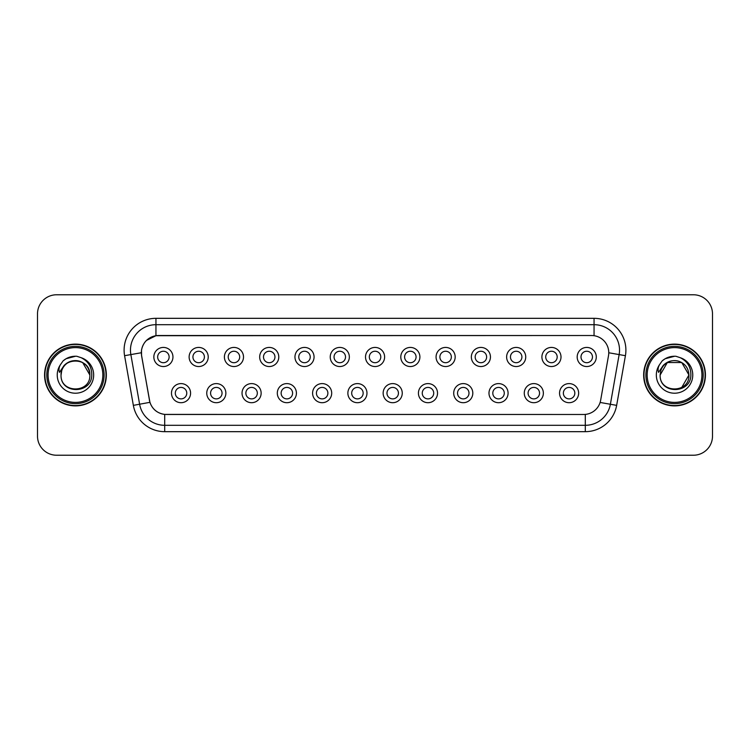 <?xml version="1.0" encoding="UTF-8"?>
<svg xmlns="http://www.w3.org/2000/svg" width="750" height="750" viewBox="0 0 750 750"><rect width="100%" height="100%" fill="white"/><g stroke="black" fill="none" stroke-linecap="round" stroke-linejoin="round"><path stroke-width="1.12" d="M225.862 393.15A9.553 9.553 0 0 1 216.309 402.703A9.553 9.553 0 0 1 206.756 393.15A9.553 9.553 0 0 1 216.309 383.597A9.553 9.553 0 0 1 225.862 393.15M210.581 393.15A5.728 5.728 0 0 0 216.309 398.878A5.728 5.728 0 0 0 222.047 393.15A5.728 5.728 0 0 0 216.309 387.422A5.728 5.728 0 0 0 210.581 393.15M261.141 393.15A9.553 9.553 0 0 1 251.588 402.703A9.553 9.553 0 0 1 242.034 393.15A9.553 9.553 0 0 1 251.588 383.597A9.553 9.553 0 0 1 261.141 393.15M245.859 393.15A5.728 5.728 0 0 0 251.588 398.878A5.728 5.728 0 0 0 257.325 393.15A5.728 5.728 0 0 0 251.588 387.422A5.728 5.728 0 0 0 245.859 393.15M296.419 393.15A9.553 9.553 0 0 1 286.866 402.703A9.553 9.553 0 0 1 277.312 393.15A9.553 9.553 0 0 1 286.866 383.597A9.553 9.553 0 0 1 296.419 393.15M281.137 393.15A5.728 5.728 0 0 0 286.866 398.878A5.728 5.728 0 0 0 292.603 393.15A5.728 5.728 0 0 0 286.866 387.422A5.728 5.728 0 0 0 281.137 393.15M331.697 393.15A9.553 9.553 0 0 1 322.144 402.703A9.553 9.553 0 0 1 312.591 393.15A9.553 9.553 0 0 1 322.144 383.597A9.553 9.553 0 0 1 331.697 393.15M316.416 393.15A5.728 5.728 0 0 0 322.144 398.878A5.728 5.728 0 0 0 327.881 393.15A5.728 5.728 0 0 0 322.144 387.422A5.728 5.728 0 0 0 316.416 393.15M366.975 393.15A9.553 9.553 0 0 1 357.422 402.703A9.553 9.553 0 0 1 347.869 393.15A9.553 9.553 0 0 1 357.422 383.597A9.553 9.553 0 0 1 366.975 393.15M351.694 393.15A5.728 5.728 0 0 0 357.422 398.878A5.728 5.728 0 0 0 363.159 393.15A5.728 5.728 0 0 0 357.422 387.422A5.728 5.728 0 0 0 351.694 393.15M402.253 393.15A9.553 9.553 0 0 1 392.7 402.703A9.553 9.553 0 0 1 383.147 393.15A9.553 9.553 0 0 1 392.7 383.597A9.553 9.553 0 0 1 402.253 393.15M386.972 393.15A5.728 5.728 0 0 0 392.7 398.878A5.728 5.728 0 0 0 398.438 393.15A5.728 5.728 0 0 0 392.7 387.422A5.728 5.728 0 0 0 386.972 393.15M437.531 393.15A9.553 9.553 0 0 1 427.978 402.703A9.553 9.553 0 0 1 418.425 393.15A9.553 9.553 0 0 1 427.978 383.597A9.553 9.553 0 0 1 437.531 393.15M422.25 393.15A5.728 5.728 0 0 0 427.978 398.878A5.728 5.728 0 0 0 433.716 393.15A5.728 5.728 0 0 0 427.978 387.422A5.728 5.728 0 0 0 422.25 393.15M472.809 393.15A9.553 9.553 0 0 1 463.256 402.703A9.553 9.553 0 0 1 453.703 393.15A9.553 9.553 0 0 1 463.256 383.597A9.553 9.553 0 0 1 472.809 393.15M457.528 393.15A5.728 5.728 0 0 0 463.256 398.878A5.728 5.728 0 0 0 468.994 393.15A5.728 5.728 0 0 0 463.256 387.422A5.728 5.728 0 0 0 457.528 393.15M508.088 393.15A9.553 9.553 0 0 1 498.534 402.703A9.553 9.553 0 0 1 488.981 393.15A9.553 9.553 0 0 1 498.534 383.597A9.553 9.553 0 0 1 508.088 393.15M492.806 393.15A5.728 5.728 0 0 0 498.534 398.878A5.728 5.728 0 0 0 504.272 393.15A5.728 5.728 0 0 0 498.534 387.422A5.728 5.728 0 0 0 492.806 393.15M543.366 393.15A9.553 9.553 0 0 1 533.812 402.703A9.553 9.553 0 0 1 524.269 393.15A9.553 9.553 0 0 1 533.812 383.597A9.553 9.553 0 0 1 543.366 393.15M528.084 393.15A5.728 5.728 0 0 0 533.812 398.878A5.728 5.728 0 0 0 539.55 393.15A5.728 5.728 0 0 0 533.812 387.422A5.728 5.728 0 0 0 528.084 393.15M578.644 393.15A9.553 9.553 0 0 1 569.091 402.703A9.553 9.553 0 0 1 559.547 393.15A9.553 9.553 0 0 1 569.091 383.597A9.553 9.553 0 0 1 578.644 393.15M563.362 393.15A5.728 5.728 0 0 0 569.091 398.878A5.728 5.728 0 0 0 574.828 393.15A5.728 5.728 0 0 0 569.091 387.422A5.728 5.728 0 0 0 563.362 393.15M190.584 393.15A9.553 9.553 0 0 1 181.031 402.703A9.553 9.553 0 0 1 171.478 393.15A9.553 9.553 0 0 1 181.031 383.597A9.553 9.553 0 0 1 190.584 393.15M175.303 393.15A5.728 5.728 0 0 0 181.031 398.878A5.728 5.728 0 0 0 186.769 393.15A5.728 5.728 0 0 0 181.031 387.422A5.728 5.728 0 0 0 175.303 393.15M208.228 356.981A9.553 9.553 0 0 1 198.675 366.534A9.553 9.553 0 0 1 189.122 356.981A9.553 9.553 0 0 1 198.675 347.428A9.553 9.553 0 0 1 208.228 356.981M192.938 356.981A5.728 5.728 0 0 0 198.675 362.709A5.728 5.728 0 0 0 204.403 356.981A5.728 5.728 0 0 0 198.675 351.244A5.728 5.728 0 0 0 192.938 356.981M243.506 356.981A9.553 9.553 0 0 1 233.953 366.534A9.553 9.553 0 0 1 224.4 356.981A9.553 9.553 0 0 1 233.953 347.428A9.553 9.553 0 0 1 243.506 356.981M228.216 356.981A5.728 5.728 0 0 0 233.953 362.709A5.728 5.728 0 0 0 239.681 356.981A5.728 5.728 0 0 0 233.953 351.244A5.728 5.728 0 0 0 228.216 356.981M278.784 356.981A9.553 9.553 0 0 1 269.231 366.534A9.553 9.553 0 0 1 259.678 356.981A9.553 9.553 0 0 1 269.231 347.428A9.553 9.553 0 0 1 278.784 356.981M263.494 356.981A5.728 5.728 0 0 0 269.231 362.709A5.728 5.728 0 0 0 274.959 356.981A5.728 5.728 0 0 0 269.231 351.244A5.728 5.728 0 0 0 263.494 356.981M314.062 356.981A9.553 9.553 0 0 1 304.509 366.534A9.553 9.553 0 0 1 294.956 356.981A9.553 9.553 0 0 1 304.509 347.428A9.553 9.553 0 0 1 314.062 356.981M298.772 356.981A5.728 5.728 0 0 0 304.509 362.709A5.728 5.728 0 0 0 310.238 356.981A5.728 5.728 0 0 0 304.509 351.244A5.728 5.728 0 0 0 298.772 356.981M349.341 356.981A9.553 9.553 0 0 1 339.788 366.534A9.553 9.553 0 0 1 330.234 356.981A9.553 9.553 0 0 1 339.788 347.428A9.553 9.553 0 0 1 349.341 356.981M334.05 356.981A5.728 5.728 0 0 0 339.788 362.709A5.728 5.728 0 0 0 345.516 356.981A5.728 5.728 0 0 0 339.788 351.244A5.728 5.728 0 0 0 334.05 356.981M384.619 356.981A9.553 9.553 0 0 1 375.066 366.534A9.553 9.553 0 0 1 365.512 356.981A9.553 9.553 0 0 1 375.066 347.428A9.553 9.553 0 0 1 384.619 356.981M369.328 356.981A5.728 5.728 0 0 0 375.066 362.709A5.728 5.728 0 0 0 380.794 356.981A5.728 5.728 0 0 0 375.066 351.244A5.728 5.728 0 0 0 369.328 356.981M419.897 356.981A9.553 9.553 0 0 1 410.344 366.534A9.553 9.553 0 0 1 400.791 356.981A9.553 9.553 0 0 1 410.344 347.428A9.553 9.553 0 0 1 419.897 356.981M404.606 356.981A5.728 5.728 0 0 0 410.344 362.709A5.728 5.728 0 0 0 416.072 356.981A5.728 5.728 0 0 0 410.344 351.244A5.728 5.728 0 0 0 404.606 356.981M455.175 356.981A9.553 9.553 0 0 1 445.622 366.534A9.553 9.553 0 0 1 436.069 356.981A9.553 9.553 0 0 1 445.622 347.428A9.553 9.553 0 0 1 455.175 356.981M439.894 356.981A5.728 5.728 0 0 0 445.622 362.709A5.728 5.728 0 0 0 451.35 356.981A5.728 5.728 0 0 0 445.622 351.244A5.728 5.728 0 0 0 439.894 356.981M490.453 356.981A9.553 9.553 0 0 1 480.9 366.534A9.553 9.553 0 0 1 471.347 356.981A9.553 9.553 0 0 1 480.9 347.428A9.553 9.553 0 0 1 490.453 356.981M475.172 356.981A5.728 5.728 0 0 0 480.9 362.709A5.728 5.728 0 0 0 486.628 356.981A5.728 5.728 0 0 0 480.9 351.244A5.728 5.728 0 0 0 475.172 356.981M525.731 356.981A9.553 9.553 0 0 1 516.178 366.534A9.553 9.553 0 0 1 506.625 356.981A9.553 9.553 0 0 1 516.178 347.428A9.553 9.553 0 0 1 525.731 356.981M510.45 356.981A5.728 5.728 0 0 0 516.178 362.709A5.728 5.728 0 0 0 521.906 356.981A5.728 5.728 0 0 0 516.178 351.244A5.728 5.728 0 0 0 510.45 356.981M561.009 356.981A9.553 9.553 0 0 1 551.456 366.534A9.553 9.553 0 0 1 541.903 356.981A9.553 9.553 0 0 1 551.456 347.428A9.553 9.553 0 0 1 561.009 356.981M545.728 356.981A5.728 5.728 0 0 0 551.456 362.709A5.728 5.728 0 0 0 557.184 356.981A5.728 5.728 0 0 0 551.456 351.244A5.728 5.728 0 0 0 545.728 356.981M596.287 356.981A9.553 9.553 0 0 1 586.734 366.534A9.553 9.553 0 0 1 577.181 356.981A9.553 9.553 0 0 1 586.734 347.428A9.553 9.553 0 0 1 596.287 356.981M581.006 356.981A5.728 5.728 0 0 0 586.734 362.709A5.728 5.728 0 0 0 592.463 356.981A5.728 5.728 0 0 0 586.734 351.244A5.728 5.728 0 0 0 581.006 356.981M172.95 356.981A9.553 9.553 0 0 1 163.397 366.534A9.553 9.553 0 0 1 153.844 356.981A9.553 9.553 0 0 1 163.397 347.428A9.553 9.553 0 0 1 172.95 356.981M157.659 356.981A5.728 5.728 0 0 0 163.397 362.709A5.728 5.728 0 0 0 169.125 356.981A5.728 5.728 0 0 0 163.397 351.244A5.728 5.728 0 0 0 157.659 356.981M141.619 355.697A17.194 17.194 0 0 1 158.55 335.522L591.572 335.522A17.194 17.194 0 0 1 608.503 355.697L600.647 400.275A17.194 17.194 0 0 1 583.716 414.478L166.416 414.478A17.194 17.194 0 0 1 149.484 400.275L141.619 355.697M44.569 375A30.881 30.881 0 0 0 75.45 405.881A30.881 30.881 0 0 0 106.341 375A30.881 30.881 0 0 0 75.45 344.119A30.881 30.881 0 0 0 44.569 375M643.659 375A30.881 30.881 0 0 0 674.55 405.881A30.881 30.881 0 0 0 705.431 375A30.881 30.881 0 0 0 674.55 344.119A30.881 30.881 0 0 0 643.659 375M583.65 414.478L164.7 414.403C157.397 413.363 152.475 409.378 149.944 402.441L141.562 355.697L141.487 350.166C143.138 342.197 147.956 337.378 155.944 335.709L591.506 335.522M146.438 340.453L155.944 335.709L155.944 324.694L594.056 324.694A25.472 25.472 0 0 1 619.144 354.591L610.388 404.259A25.472 25.472 0 0 1 585.3 425.306L164.7 425.306A25.472 25.472 0 0 1 139.612 404.259L130.856 354.591A25.472 25.472 0 0 1 155.944 324.694L155.944 318.328L594.056 318.328L594.056 335.7M166.35 414.478L164.7 414.403L164.7 431.672A31.838 31.838 0 0 1 133.35 405.366L124.584 355.697A31.838 31.838 0 0 1 155.944 318.328M133.35 405.366L149.916 402.328M149.522 400.809L149.419 400.275M141.3 352.744L130.856 354.591A25.472 25.472 0 0 1 130.472 350.166M712.5 313.866A19.106 19.106 0 0 0 693.394 294.769L56.606 294.769A19.106 19.106 0 0 0 37.5 313.866L37.5 436.134A19.106 19.106 0 0 0 56.606 455.231L693.394 455.231A19.106 19.106 0 0 0 712.5 436.134L712.5 313.866L712.5 436.134M37.5 313.866L37.5 436.134M693.394 294.769L56.606 294.769M56.606 455.231L693.394 455.231M106.022 375A30.562 30.562 0 0 0 75.45 344.438A30.562 30.562 0 0 0 44.888 375A30.562 30.562 0 0 0 75.45 405.562A30.562 30.562 0 0 0 106.022 375M104.109 375A28.659 28.659 0 0 0 75.45 346.341A28.659 28.659 0 0 0 46.8 375A28.659 28.659 0 0 0 75.45 403.659A28.659 28.659 0 0 0 104.109 375M102.834 375A27.384 27.384 0 0 0 75.45 347.616A27.384 27.384 0 0 0 48.075 375A27.384 27.384 0 0 0 75.45 402.384A27.384 27.384 0 0 0 102.834 375M61.725 370.669L61.041 375C60.253 394.556 91.875 394.2 91.772 375C91.828 367.059 88.284 361.294 81.141 357.694L76.837 356.278C71.644 355.969 67.069 357.497 63.112 360.853L60.516 364.575C58.931 367.247 58.584 369.834 59.475 372.347L64.106 365.475C68.428 361.153 73.575 359.728 79.538 361.191A14.4 14.4 0 0 0 61.725 370.669L61.059 375C60.178 356.428 90.731 356.428 89.85 375C90.731 393.572 60.178 393.572 61.059 375L61.725 370.669M79.538 361.2L82.65 362.531L89.85 375L82.65 362.531L79.538 361.191L82.65 362.531L89.85 375L82.65 362.531L79.538 361.191L82.65 362.531L89.85 375L82.65 362.531L79.538 361.191L82.65 362.531L89.85 375C90.731 393.572 60.178 393.572 61.059 375C60.178 393.572 90.731 393.572 89.85 375C90.731 393.572 60.178 393.572 61.059 375M79.538 361.191C85.959 363.488 89.4 368.081 89.85 375M63.15 360.825L66.066 358.744L75.6 356.231L66.066 358.744L63.15 360.825L66.066 358.744L75.6 356.231L66.066 358.744L63.15 360.825L66.066 358.744L75.6 356.231L66.066 358.744L63.15 360.825L66.066 358.744L75.6 356.231L66.066 358.744L63.15 360.825L66.066 358.744L75.6 356.231L66.066 358.744L63.15 360.825L66.066 358.744L75.6 356.231M705.112 375A30.562 30.562 0 0 0 674.55 344.438A30.562 30.562 0 0 0 643.978 375A30.562 30.562 0 0 0 674.55 405.562A30.562 30.562 0 0 0 705.112 375M703.2 375A28.659 28.659 0 0 0 674.55 346.341A28.659 28.659 0 0 0 645.891 375A28.659 28.659 0 0 0 674.55 403.659A28.659 28.659 0 0 0 703.2 375M701.925 375A27.384 27.384 0 0 0 674.55 347.616A27.384 27.384 0 0 0 647.166 375A27.384 27.384 0 0 0 674.55 402.384A27.384 27.384 0 0 0 701.925 375M660.816 370.669L660.131 375C659.344 394.556 690.975 394.2 690.862 375C690.928 367.059 687.384 361.294 680.231 357.694L675.938 356.278C670.744 355.969 666.169 357.497 662.203 360.853L659.606 364.575C658.022 367.247 657.675 369.834 658.566 372.347L663.206 365.475C667.528 361.153 672.666 359.728 678.628 361.191A14.4 14.4 0 0 0 660.816 370.669L660.15 375L660.816 370.669M681.741 362.531L688.941 375L681.741 362.531L678.628 361.191L681.741 362.531L688.941 375C689.822 393.572 659.269 393.572 660.15 375L667.35 362.531L681.741 362.531L678.628 361.191L681.741 362.531L678.628 361.191L681.741 362.531L688.941 375L681.741 387.469M678.628 361.191C685.059 363.488 688.491 368.081 688.941 375C689.822 393.572 659.269 393.572 660.15 375C659.269 393.572 689.822 393.572 688.941 375C689.822 393.572 659.269 393.572 660.15 375M662.241 360.825L665.156 358.744L674.691 356.231L665.156 358.744L662.241 360.825L665.156 358.744L674.691 356.231L665.156 358.744L662.241 360.825L665.156 358.744L674.691 356.231L665.156 358.744L662.241 360.825L665.156 358.744L674.691 356.231L665.156 358.744L662.241 360.825L665.156 358.744L674.691 356.231L665.156 358.744L662.241 360.825L665.156 358.744L674.691 356.231M594.056 318.328A31.838 31.838 0 0 1 625.416 355.697L616.65 405.366A31.838 31.838 0 0 1 585.3 431.672L164.7 431.672M585.3 414.413L585.3 431.672M600.112 402.45L616.65 405.366M608.766 352.762L625.416 355.697M124.584 355.697L130.856 354.591M60.516 364.575A18.216 18.216 0 0 0 75.45 393.216A18.216 18.216 0 0 0 81.141 357.694M659.606 364.575A18.216 18.216 0 0 0 674.55 393.216A18.216 18.216 0 0 0 680.231 357.694"/></g></svg>

